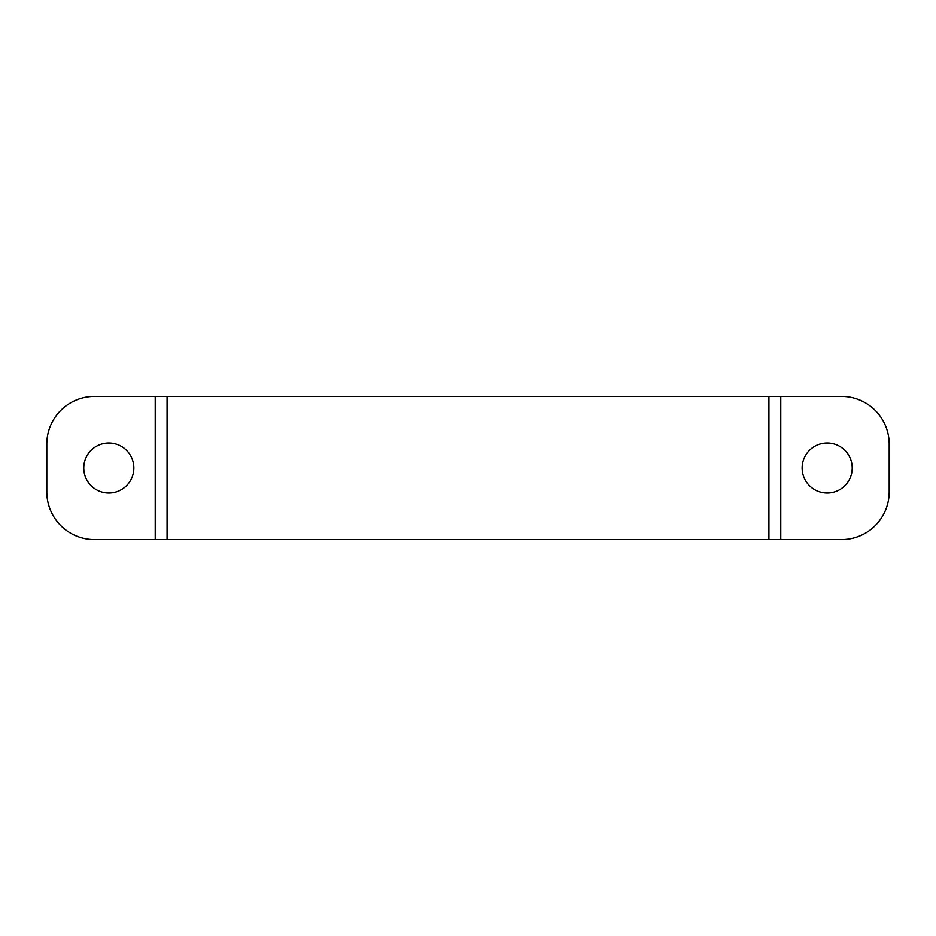 <?xml version="1.0" encoding="UTF-8"?>
<svg xmlns="http://www.w3.org/2000/svg" width="936" height="936" viewBox="0 0 936 936"><rect width="100%" height="100%" fill="white"/><g stroke="black" fill="none" stroke-linecap="round" stroke-linejoin="round"><path stroke-width="1.4" d="M852.228 468A25.038 25.038 0 0 1 814.671 489.692A25.038 25.038 0 0 1 814.671 446.308A25.038 25.038 0 0 1 852.228 468M133.848 468A25.038 25.038 0 0 1 96.291 489.692A25.038 25.038 0 0 1 96.291 446.308A25.038 25.038 0 0 1 133.848 468M46.8 444.155A47.701 47.701 0 0 1 94.501 396.454L841.499 396.454A47.701 47.701 0 0 1 889.2 444.155L889.2 491.845A47.701 47.701 0 0 1 841.499 539.545L94.501 539.545A47.701 47.701 0 0 1 46.8 491.845L46.8 444.155M155.224 396.454L155.224 539.545M780.776 396.454L780.776 539.545M167.076 396.454L167.076 539.545M768.924 396.454L768.924 539.545"/></g></svg>
